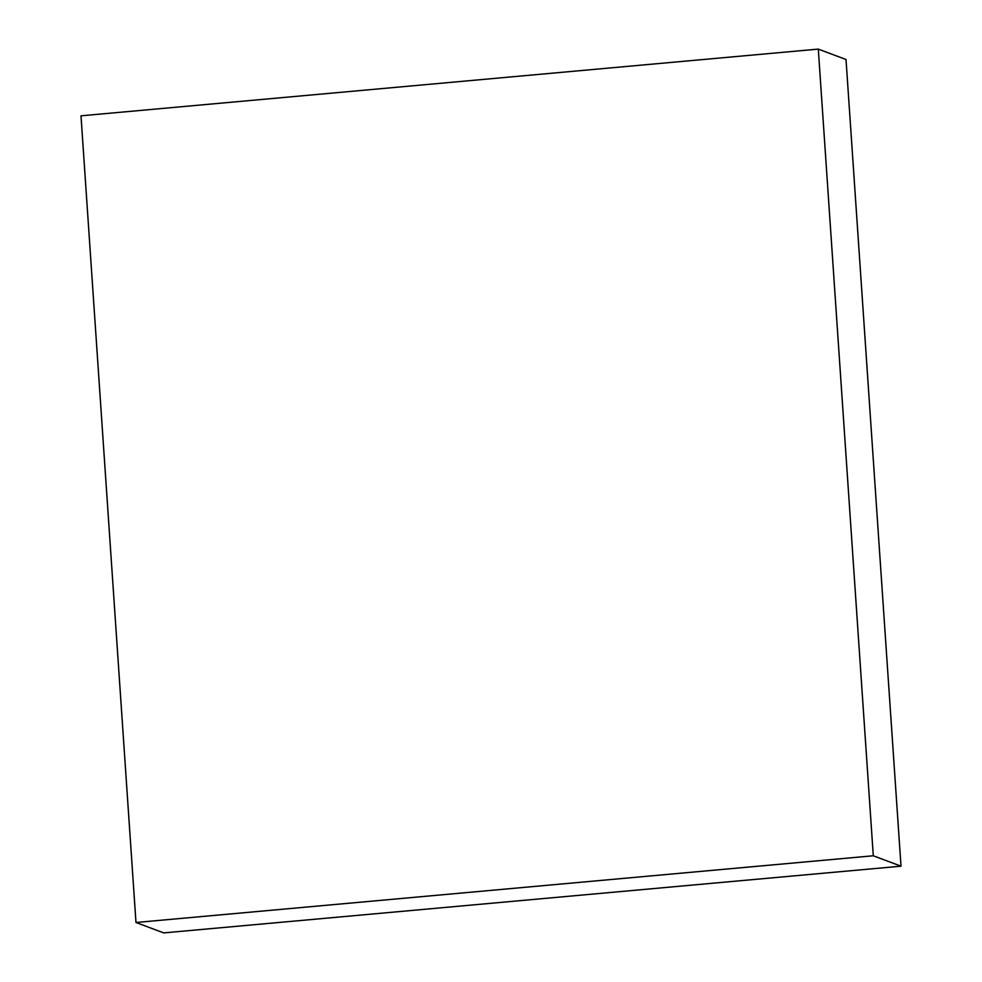 <?xml version="1.0" encoding="UTF-8"?>
<svg xmlns="http://www.w3.org/2000/svg" width="982" height="982" viewBox="0 0 982 982"><rect width="100%" height="100%" fill="white"/><g stroke="black" fill="none" stroke-linecap="round" stroke-linejoin="round"><path stroke-width="1.47" d="M135.982 922.491L163.699 932.9L901.01 866.185L846.018 59.509L818.301 49.1L80.99 115.815L135.982 922.491L873.293 855.776L818.301 49.1M901.01 866.185L873.293 855.776"/></g></svg>
